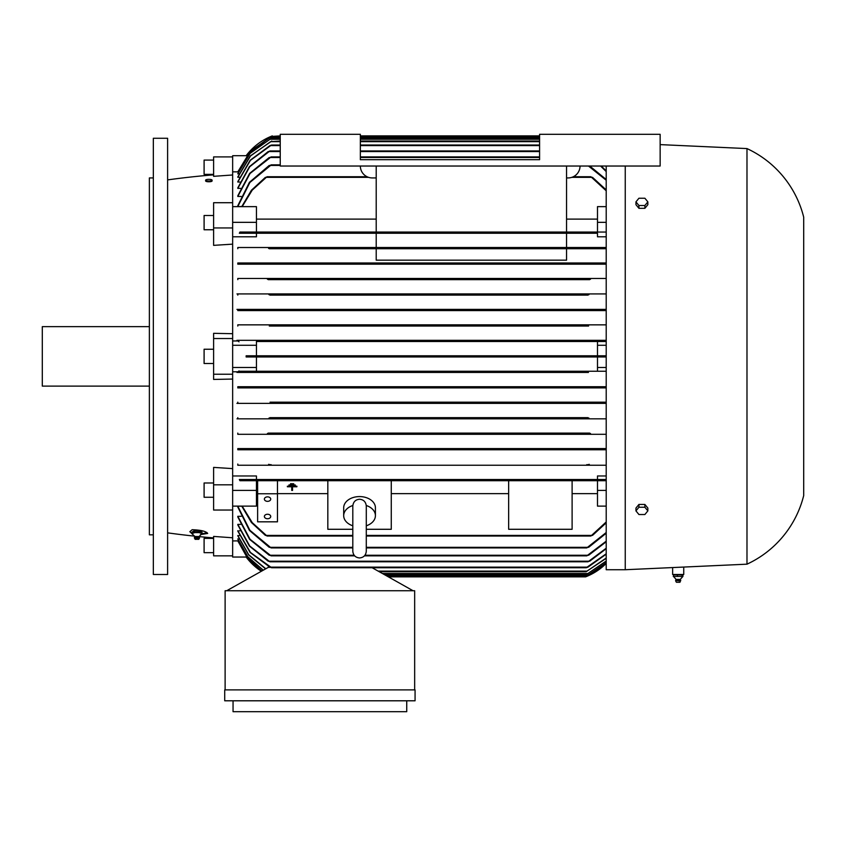 <?xml version="1.0" encoding="UTF-8"?>
<svg xmlns="http://www.w3.org/2000/svg" width="846" height="846" viewBox="0 0 846 846"><rect width="100%" height="100%" fill="white"/><g stroke="black" fill="none" stroke-linecap="round" stroke-linejoin="round"><path stroke-width="1.27" d="M352.803 525.8A15.863 11.22 0 0 1 343.688 515.648A15.863 11.22 0 0 1 352.824 505.496M366.297 544.591L366.297 551.211C365.895 555.304 363.643 557.556 359.55 557.948C355.457 557.556 353.205 555.304 352.803 551.211L352.803 506.003C353.279 501.837 355.532 499.584 359.55 499.256C363.569 499.584 365.821 501.837 366.297 506.003L366.297 506.194M366.276 505.496A15.863 11.22 0 0 1 375.413 515.648A15.863 11.22 0 0 1 366.297 525.8M343.688 515.648L343.688 507.801A15.863 11.22 0 0 1 359.55 496.581A15.863 11.22 0 0 1 375.413 507.801L375.413 515.648M352.803 529.289L327.825 529.289L327.825 480.697L391.275 480.697L391.275 529.289L366.297 529.289M508.658 480.697L572.108 480.697L572.108 529.289L508.658 529.289L508.658 480.697L391.275 480.697M391.275 493.641L508.658 493.641M572.108 493.641L597.488 493.641M606.212 506.12L597.488 506.12L597.488 480.697L572.108 480.697M277.467 493.641L327.825 493.641M327.825 480.697L257.628 480.697L257.628 493.778L277.467 493.778L277.467 480.697M293.721 483.743L290.548 483.69L290.548 484.303L293.721 484.303L293.721 483.743L290.548 483.743M292.526 486.767L296.893 486.767L292.526 486.767L292.526 487.328L292.526 486.767M291.743 486.767L291.743 487.328L291.743 486.767L287.376 486.767L291.743 486.767M296.893 486.207L287.376 486.207L296.893 486.207L296.893 486.767M295.307 484.97L288.962 484.948L288.962 485.541L295.307 485.541L295.307 484.97L288.962 484.97M292.526 487.328L292.526 490.416L291.743 490.416L291.743 487.328M287.376 486.767L287.376 486.207M257.628 493.778L257.628 521.823L277.467 521.823L277.467 493.778M264.375 516.494A3.173 2.242 0 0 1 267.548 514.252A3.173 2.242 0 0 1 270.72 516.494A3.173 2.242 0 0 1 267.548 518.735A3.173 2.242 0 0 1 264.375 516.494M264.375 499.108A3.173 2.242 0 0 1 267.548 496.866A3.173 2.242 0 0 1 270.72 499.108A3.173 2.242 0 0 1 267.548 501.35A3.173 2.242 0 0 1 264.375 499.108M256.444 493.641L257.628 493.641M256.444 490.416L232.65 490.416L232.65 506.12L256.444 506.12L256.444 480.697M232.65 475.97L256.444 475.97L256.444 479.513L239.344 479.513L239.936 480.697L591.206 480.697L590.91 480.105L591.206 480.697L606.212 480.697M232.65 490.416L232.65 484.811L213.615 484.811L213.615 510.043L232.65 510.043L232.65 506.12M266.987 480.105L266.691 480.697M264.935 479.767L267.199 480.443M239.344 479.513L606.212 479.513L597.488 479.513L597.488 475.97L606.212 475.97M590.698 480.443L592.961 479.767M265.411 535.423L251.421 522.511L241.745 506.12M267.199 535.92L264.935 534.936M242.168 506.12L252.224 522.617L266.987 536.015L352.803 536.015M592.961 534.936L590.698 535.92M366.297 536.015L590.91 536.015L606.212 521.961M606.212 522.839L592.486 535.423M597.488 490.416L606.212 490.416M256.444 479.513L597.488 479.513M606.212 449.765L237.811 449.765L587.505 449.765L586.817 449.173M237.8 449.765L237.8 448.581M237.811 448.581L606.212 448.581L237.811 448.581M606.212 434.305L237.811 434.305L588.784 434.305L588.012 433.702L588.784 434.305L606.212 434.305M237.8 434.305L237.8 433.11M268.563 433.131L589.376 433.131M271.429 418.03L270.678 418.833L271.661 418.241L270.678 418.833L587.219 418.833L237.811 418.833M237.8 418.833L237.8 417.649M269.906 417.649L587.991 417.649M270.657 403.373L271.767 402.781L270.657 403.373L587.24 403.373L237.811 403.373M237.8 403.373L237.8 402.178M271.45 402.495L606.212 402.178L587.833 402.178L586.13 402.77L587.24 403.373L606.212 403.373M237.811 386.717L269.292 386.717L270.836 387.309L269.663 387.902L606.212 387.902L237.811 387.902L237.811 386.717L606.212 386.717L588.605 386.717L587.061 387.309L588.234 387.902L587.061 387.309M588.456 372.441L237.811 372.441L588.456 372.441L587.187 371.838L588.647 371.246L606.212 371.246L597.488 371.246L597.488 356.97L256.444 356.97L256.444 371.246L238.572 371.246L269.25 371.246L270.699 371.806M237.8 372.441L237.8 371.796L232.65 371.796M232.65 484.811L232.65 374.228L213.615 374.228L213.615 379.431L232.65 379.061M606.212 465.237L237.811 465.237L587.304 465.237L586.775 464.634L587.304 465.237L606.212 465.237M237.8 465.237L237.8 464.042M271.122 464.644L270.593 465.237M268.594 464.348L271.312 464.93M586.585 464.93L589.302 464.348M239.037 370.939L236.986 372.462M232.65 374.228L232.65 367.481L256.444 367.481M256.444 371.246L597.488 371.246M270.709 371.849L269.44 372.441M269.261 371.246L588.594 371.246M269.663 387.902L237.811 387.902M269.292 386.717L588.605 386.717M271.217 403.373L236.933 403.373M270.064 402.178L587.833 402.178M271.386 418.833L236.986 418.833M268.943 418.072L271.725 418.41M606.212 418.833L587.219 418.833L586.236 418.241M586.172 418.41L588.953 418.072M269.895 417.649L588.002 417.649M269.885 433.712L269.113 434.305L269.885 433.712M267.421 433.501L269.98 433.913M587.917 433.913L590.476 433.501M268.214 433.11L589.683 433.11M270.826 448.983L270.392 449.765M268.51 448.919L271.217 449.427M586.68 449.427L589.387 448.919M597.488 341.509L597.488 355.785L256.444 355.785L256.444 341.509L606.212 341.509L588.647 341.509L587.187 340.917L588.456 340.314L606.212 340.314L237.811 340.314L588.456 340.314L587.198 340.949L588.456 340.314M232.65 367.481L232.65 345.274L256.444 345.274M587.008 355.785L270.826 355.785L272.306 356.378L270.826 355.785L246.144 355.785L246.144 356.97L587.071 356.97L585.591 356.378L587.071 355.785L606.212 355.785M272.306 356.378L270.826 356.97M606.212 356.97L587.039 356.97M597.488 367.481L606.212 367.481M597.488 345.274L606.212 345.274M269.44 340.314L270.709 340.917L269.25 341.509L588.647 341.509M269.303 341.509L256.444 341.509M232.65 345.274L232.65 338.527L213.615 338.527L213.615 374.228M246.556 557.038L232.65 557.038L232.65 510.043M232.65 540.932L238.477 540.88M263.169 570.257L247.815 556.88L237.811 539.071L238.963 538.87M265.591 568.893L248.65 554.944L237.811 535.814L239.471 535.507M269.906 567.148L250.141 552.48L237.811 531.14L240.01 530.717M268.214 561.205L249.411 546.104L237.811 524.922L237.811 524.383L240.571 524.383M269.25 555.251L249.633 539.367L237.811 516.991L237.811 516.303L241.163 516.303M269.25 547.32L249.411 530.421L237.811 507.061L237.811 506.204L241.776 506.204M271.312 547.838L268.594 546.802M237.811 506.204L249.866 530.262L271.122 547.912L352.803 547.912M589.302 546.802L586.585 547.838M366.297 547.912L586.775 547.912L606.212 532.515M271.217 555.79L268.51 554.712M237.811 516.303L250.035 539.251L271.08 555.843L354.654 555.843M589.387 554.712L586.68 555.79M364.446 555.843L586.817 555.843L606.212 541.176M269.98 561.755L267.421 560.644M237.811 524.383L249.729 545.998L269.885 561.797L588.012 561.797L606.212 548.208M590.476 560.644L587.917 561.755M271.661 567.751L269.895 567.148M237.811 530.717L250.427 552.427L271.661 567.74L586.236 567.74L606.212 553.792M588.002 567.148L586.236 567.74M270.36 567.349L268.341 567.349L226.707 590.741M413.081 590.751L372.155 567.74M225.121 689.892L225.121 590.741L414.667 590.741L414.667 689.892M224.719 689.892L415.069 689.892L415.069 700.795L224.719 700.795L224.719 689.892M406.736 700.795L406.736 711.698L233.052 711.698L233.052 700.795M246.144 557.038A59.484 59.484 0 0 0 261.361 571.272L246.144 557.038M261.784 571.029L248.037 558.889L237.811 540.932M388.388 576.866L585.591 576.866A59.484 59.484 0 0 0 606.212 563.436L587.071 576.274L387.331 576.274M606.212 562.897L587.187 575.682M386.262 575.671L587.187 575.671L606.212 562.812M606.212 561.205L587.061 574.096M383.45 574.085L587.061 574.085L606.212 561.025M606.212 558.307L586.13 571.716M379.209 571.706L586.13 571.706L606.212 558.032M268.383 567.349L268.383 566.429M237.811 535.507L248.724 554.754L265.824 568.766M237.811 538.87L247.857 556.763L263.307 570.172M237.811 540.88L247.36 557.969L261.858 570.987M606.212 554.162L587.991 567.148M606.212 548.694L589.683 561.205M606.212 541.768L588.647 555.251M606.212 533.244L588.647 547.32M232.65 555.843L213.615 555.843L213.615 536.427L232.65 537.781M591.735 479.65L591.164 479.925M270.783 448.962L269.948 448.666M585.749 356.642L586.426 356.906M270.836 325.446L269.663 324.853L606.212 324.853L237.811 324.853L269.663 324.853L270.836 325.446L269.292 326.038L588.605 326.038L587.05 325.435L588.234 324.853M237.811 309.382L606.212 309.382L270.657 309.382L271.767 309.985L270.064 310.577L237.811 310.577L606.212 310.577L587.833 310.577L586.13 309.985L587.24 309.382L586.437 310.249M586.236 294.514L587.219 293.922L586.468 294.725M588.012 279.053L588.784 278.45L237.811 278.45L269.113 278.45L269.885 279.053L269.113 278.45L606.212 278.45M589.281 279.614L268.531 279.624M270.826 263.772L270.392 262.99L606.212 262.99M606.212 236.785L597.488 236.785L597.488 233.242L566.556 233.242L566.556 247.518L237.811 247.518L270.593 247.518L271.122 248.121L270.593 247.518L606.212 247.518M270.011 248.608L271.122 248.111M566.556 247.518L587.304 247.518L586.775 248.121L587.854 248.597M265.411 233.242L592.486 233.242L239.344 233.242L239.936 232.058L266.691 232.058L266.987 232.65L266.691 232.058L591.206 232.058L590.91 232.65M266.162 233.105L266.733 232.83M232.65 174.974L213.615 176.328L213.615 156.912L232.65 156.912L232.65 155.717L246.556 155.717M280.238 136.481L270.826 136.481L272.306 135.889A59.484 59.484 0 0 0 246.144 155.717L270.826 136.481L280.238 135.889M360.343 135.889L539.589 135.889M237.8 171.875L232.65 171.823M270.709 137.073L250.807 150.757L237.811 171.823M280.238 137.084L269.44 137.676L250.141 151.55L237.811 171.875L238.477 171.875M360.343 137.084L539.589 137.084M232.65 156.912L232.65 206.636L256.444 206.636L256.444 222.339L232.65 222.339L232.65 206.636M241.776 206.551L237.811 206.551L249.866 182.493L270.593 165.435L280.238 165.435M237.8 206.551L237.8 205.694M241.163 196.452L237.811 196.452L250.035 173.504L270.392 157.504L280.238 157.504M237.8 196.452L237.8 195.764M240.571 188.372L237.811 188.372L249.729 166.757L269.113 151.55L280.238 151.55M237.8 188.372L237.8 187.833M240.01 182.038L237.811 182.038L250.427 160.328L270.678 145.607L280.238 145.607M237.811 181.615L250.141 160.275L269.906 145.607M239.471 177.248L237.811 177.248L250.501 155.971L270.657 141.642L280.238 141.642M237.811 176.941L250.289 155.928L271.767 141.039M238.963 173.885L237.811 173.684L250.056 153.274L270.836 138.659M280.238 138.67L270.836 138.67L250.194 153.306L237.811 173.885M360.343 138.67L539.589 138.67M280.238 141.049L270.657 141.642M360.343 141.049L539.589 141.049M269.895 145.607L271.661 145.015L270.678 145.607M271.661 145.015L280.238 145.015M360.343 145.015L539.589 145.015M237.811 187.833L249.411 166.651L268.214 151.55M280.238 150.958L269.885 150.958L269.113 151.55M267.421 152.111L269.98 151M360.343 150.958L539.589 150.958M237.811 195.764L249.633 173.388L269.25 157.504M280.238 156.912L271.08 156.912L270.392 157.504M268.51 158.043L271.217 156.965M360.343 156.912L539.589 156.912M237.811 205.694L249.411 182.334L269.25 165.435M280.238 164.843L271.122 164.843L270.593 165.435M268.594 165.953L271.312 164.917M367.058 176.74L266.987 176.74L252.224 190.139L242.168 206.636M264.935 177.819L267.199 176.835M241.745 206.636L251.421 190.244L265.411 177.332M606.212 190.794L590.91 176.74L573.324 176.74M590.698 176.835L592.961 177.819M376.206 166.028L376.206 232.058L256.444 232.058L256.444 222.339M376.206 232.058L597.488 232.058L597.488 206.636L606.212 206.636M597.488 219.114L566.556 219.114M376.206 219.114L256.444 219.114M660.144 134.303L660.144 166.028L280.238 166.028L280.238 134.303L360.343 134.303L360.343 159.683L539.589 159.683L539.589 134.303L660.144 134.303M580.039 166.028A11.897 11.897 0 0 1 568.142 177.924L566.556 177.924M376.206 177.924L372.24 177.924A11.897 11.897 0 0 1 360.343 166.028M566.556 232.058L566.556 166.028M591.206 232.058L606.212 232.058M267.199 232.312L264.935 232.988M592.961 232.988L590.698 232.312M597.488 233.242L592.486 233.242M597.488 222.339L606.212 222.339M592.486 177.332L606.212 189.916M606.212 180.24L588.488 166.028M589.757 166.028L606.212 179.511M606.212 171.579L600.575 166.028M601.242 166.028L606.212 170.987M232.65 202.712L213.615 202.712L213.615 227.944L232.65 227.944L232.65 222.339M236.986 340.293L239.037 341.816M232.65 340.959L237.8 340.959L237.8 340.314M239.344 233.242L256.444 233.242L256.444 236.785L232.65 236.785M376.206 247.518L376.206 233.242L256.444 233.242M589.302 248.407L586.585 247.825M271.312 247.825L268.594 248.407M269.25 248.713L606.212 248.713L269.25 248.713M237.8 248.713L237.8 247.518M566.556 248.713L566.556 260.166L376.206 260.166L376.206 248.713M606.212 166.028L606.212 569.728L625.247 569.728L746.986 564.176A103.106 103.106 0 0 0 803.7 495.566L803.7 217.189A103.106 103.106 0 0 0 746.986 148.579L660.144 144.613M683.737 567.063L683.737 574.487L672.633 574.487L672.633 567.571M674.273 574.878L682.891 574.878L682.891 576.475M673.437 576.422L674.315 576.422M676.218 579.394L680.29 579.394L682.606 576.739M680.142 579.394L680.766 580.472L675.605 580.472L676.081 579.394L673.765 576.739M677.625 576.422L673.257 576.422M682.373 576.422L677.128 576.422M682.933 576.422L682.056 576.422L682.933 576.422M680.544 580.948L675.605 580.472M676.514 582.26L679.973 582.26L680.586 580.472M682.098 576.475L682.098 574.878L682.891 574.878M677.392 576.475L677.392 574.878M673.479 576.475L673.479 574.878M746.986 148.579L746.986 564.176M625.247 166.028L625.247 569.728M647.856 510.889L647.856 508.076L644.874 504.438L638.931 504.438L635.949 508.076L635.949 510.889L638.931 507.24L644.874 507.24L647.856 510.889L644.874 514.527L638.931 514.527L635.949 510.889M644.874 504.438L644.874 507.24M638.931 504.438L638.931 507.24M635.949 201.866L635.949 204.679L638.931 208.317L644.874 208.317L647.856 204.679L647.856 201.866L644.874 205.515L638.931 205.515L635.949 201.866L638.931 198.228L644.874 198.228L647.856 201.866M638.931 208.317L638.931 205.515M644.874 208.317L644.874 205.515M269.292 326.038L588.605 326.038M270.064 310.577L587.833 310.577M271.661 294.514L270.678 293.922L606.212 293.922M588.953 294.683L586.172 294.345M269.906 295.106L587.991 295.106M271.725 294.345L268.943 294.683M269.895 295.106L588.002 295.106M590.476 279.254L587.917 278.842M268.214 279.645L589.683 279.645M269.98 278.842L267.421 279.254M586.817 263.582L587.505 262.99L237.811 262.99L270.392 262.99L271.08 263.582M589.387 263.836L586.68 263.328M606.212 264.174L237.811 264.174L606.212 264.174M271.217 263.328L268.51 263.836M237.8 264.174L237.8 262.99M237.8 279.645L237.8 278.45M237.811 293.922L587.219 293.922M236.986 293.922L271.386 293.922M237.8 295.106L237.8 293.922M236.933 309.382L271.217 309.382M237.8 310.577L237.8 309.382M237.8 326.038L237.8 324.853M232.65 227.944L232.65 338.527M232.65 244.145L213.615 245.361L213.615 227.944M213.615 338.527L213.615 333.324L232.65 333.694M213.615 484.811L213.615 467.394L232.65 468.61M213.615 537.897A793.125 793.125 0 0 1 199.159 536.597M194.707 536.153A793.125 793.125 0 0 1 167.614 532.853M167.614 179.902A793.125 793.125 0 0 1 213.615 174.858M211.553 181.203L206.16 181.404M191.926 533.593L189.821 531.711L192.158 529.712C200.83 530.019 206.001 531.267 207.672 533.435L200.449 534.609M213.615 160.084L204.098 160.084L204.098 174.361L213.615 174.361M212.092 180.177L212.092 180.938A3.236 0.835 180 0 1 208.856 181.774A3.236 0.835 180 0 1 205.62 180.938L205.62 180.177A3.236 0.835 0 0 0 208.856 181.012A3.236 0.835 0 0 0 212.092 180.177A3.236 0.835 0 0 0 208.856 179.341A3.236 0.835 0 0 0 205.62 180.177M167.614 356.378L167.614 574.487L153.338 574.487L153.338 138.268L167.614 138.268L167.614 356.378M153.338 177.924L149.372 177.924L149.372 534.831L153.338 534.831M149.372 326.641L42.3 326.641L42.3 386.114L149.372 386.114M213.615 363.516L204.098 363.516L204.098 349.239L213.615 349.239M213.615 497.268L204.098 497.268L204.098 482.992L213.615 482.992M213.615 552.671L204.098 552.671L204.098 538.394L213.615 538.394M193.068 531.351A4.241 0.878 0 0 1 193.121 531.33A4.241 0.878 0 0 1 196.959 530.823A4.241 0.878 0 0 1 200.798 531.33A4.241 0.878 0 0 1 200.851 531.351M206.921 532.525A10.702 2.231 0 0 1 201.951 533.678M191.926 532.092L194.443 531.193L200.925 531.383L201.993 532.092L201.993 533.646L199.053 536.533L194.855 536.501L191.926 533.646L191.926 532.092M194.443 532.737L194.443 531.193M200.47 532.589L193.448 532.589M199.476 531.193L199.476 532.737M194.591 532.642L191.778 533.646M202.141 533.646L199.328 532.642M199.413 538.151L199.54 537.58A2.58 0.539 180 0 0 199.54 537.559A2.58 0.539 180 0 0 199.54 537.58A2.58 0.539 180 0 0 199.54 537.548A2.58 0.539 180 0 0 196.959 537.03A2.58 0.539 180 0 0 194.379 537.548A2.58 0.539 180 0 0 194.379 537.559A2.58 0.539 180 0 0 194.379 537.58A2.58 0.539 180 0 0 194.379 537.591L194.506 538.151M199.487 538.045L194.432 538.045M198.747 539.314L195.172 539.314L198.747 539.314M213.615 229.763L204.098 229.763L204.098 215.487L213.615 215.487M266.691 535.423L352.803 535.423M366.297 535.423L591.206 535.423M270.593 547.32L352.803 547.32M366.297 547.32L587.304 547.32M270.392 555.251L354.157 555.251M364.943 555.251L587.505 555.251M269.113 561.205L588.784 561.205M270.678 567.148L587.219 567.148M385.205 575.079L588.456 575.079M382.381 573.493L588.234 573.493M378.151 571.113L587.24 571.113M360.343 136.481L539.589 136.481M269.44 137.676L280.238 137.676M360.343 137.676L539.589 137.676M269.663 139.262L280.238 139.262M360.343 139.262L539.589 139.262M360.343 141.642L539.589 141.642M360.343 145.607L539.589 145.607M360.343 151.55L539.589 151.55M360.343 157.504L539.589 157.504M266.691 177.332L368.528 177.332M571.854 177.332L591.206 177.332M366.286 551.211L366.297 506.003M676.398 582.26L675.658 580.948M199.032 536.427L199.54 537.548M194.887 536.427L194.379 537.548M198.736 539.357L199.466 538.098M195.183 539.357L194.453 538.098"/></g></svg>
